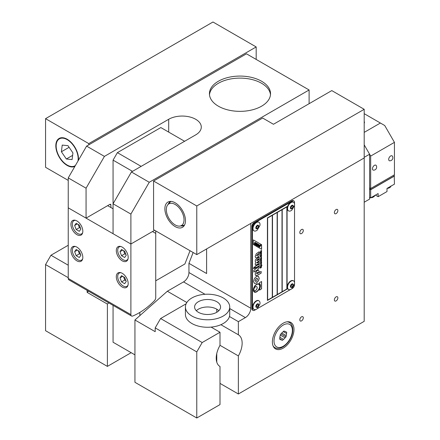 <?xml version="1.0" encoding="UTF-8"?>
<svg xmlns="http://www.w3.org/2000/svg" width="440" height="440" viewBox="0 0 440 440"><rect width="100%" height="100%" fill="white"/><g stroke="black" fill="none" stroke-linecap="round" stroke-linejoin="round"><path stroke-width="0.66" d="M220 332.25L220 345.384A18.332 10.582 120 0 0 216.222 358.132A18.332 10.582 120 0 0 220 366.514L220 404.591L196.779 418L196.779 351.895L202.18 342.54L220 332.25L211.085 327.107M220 345.312L238.365 355.911A18.332 10.582 120 0 0 242.143 343.167A18.332 10.582 120 0 0 238.365 334.785L220.897 324.698M283.19 348.156A15.274 8.822 -60 0 1 275.55 348.909A15.274 8.822 -60 0 1 273.207 336.672A15.274 8.822 -60 0 1 283.19 323.208A15.274 8.822 -60 0 1 290.829 322.454A15.274 8.822 -60 0 1 293.166 334.692A15.274 8.822 -60 0 1 283.19 348.156M336.116 300.911A2.475 1.43 -60 0 1 334.879 301.032A2.475 1.43 -60 0 1 334.499 299.046A2.475 1.43 -60 0 1 336.116 296.868A2.475 1.43 -60 0 1 337.354 296.747A2.475 1.43 -60 0 1 337.733 298.727A2.475 1.43 -60 0 1 336.116 300.911M301.548 233.558A2.475 1.43 -60 0 1 300.311 233.679A2.475 1.43 -60 0 1 299.937 231.698A2.475 1.43 -60 0 1 301.548 229.515A2.475 1.43 -60 0 1 302.786 229.394A2.475 1.43 -60 0 1 303.166 231.374A2.475 1.43 -60 0 1 301.548 233.558M301.548 320.865A2.475 1.43 -60 0 1 300.311 320.986A2.475 1.43 -60 0 1 299.937 319.006A2.475 1.43 -60 0 1 301.548 316.822A2.475 1.43 -60 0 1 302.786 316.701A2.475 1.43 -60 0 1 303.166 318.687A2.475 1.43 -60 0 1 301.548 320.865M336.116 213.604A2.475 1.43 -60 0 1 334.879 213.725A2.475 1.43 -60 0 1 334.499 211.739A2.475 1.43 -60 0 1 336.116 209.561A2.475 1.43 -60 0 1 337.354 209.44A2.475 1.43 -60 0 1 337.733 211.42A2.475 1.43 -60 0 1 336.116 213.604M229.449 316.503L238.365 321.651L245.382 317.598A7.64 4.411 120 0 0 250.784 308.242L250.784 223.427L364.199 157.949L364.199 321.338L238.365 393.993L220 383.389M238.365 321.651L238.365 334.785M238.365 355.911L238.365 393.993M216.761 312.296L216.761 309.177A12.986 7.497 180 0 0 196.328 310.739A12.986 7.497 180 0 1 216.761 309.177A12.986 7.497 180 0 1 218.829 310.739M68.239 245.256L50.958 255.233L45.556 264.589L45.556 330.693L107.393 366.394L107.393 304.079L87.142 292.386L88.506 291.181M68.239 265.21L50.958 255.233M206.608 248.936L206.608 273.531L188.947 263.34L193.144 252.516M108.757 302.874L107.393 304.079M131.159 352.677L107.393 366.394M188.947 263.34L188.947 272.541A7.64 4.411 -60 0 1 183.546 281.897L167.343 291.247L186.84 302.506M186.137 303.782L160.595 318.533L155.194 327.888L155.194 331.678L134.937 319.985L167.343 291.247M87.142 292.386L87.142 290.395M68.239 277.684L45.556 264.589M202.18 342.54L160.595 318.533M134.937 319.985L134.937 382.3L196.779 418M196.779 351.895L155.194 327.888M257.263 304.332A1.529 0.88 120 0 0 256.267 305.679A1.529 0.88 120 0 0 256.504 306.906A1.529 0.88 120 0 0 257.263 306.829A1.529 0.88 120 0 0 258.264 305.481A1.529 0.88 120 0 0 258.027 304.26A1.529 0.88 120 0 0 257.263 304.332A1.529 0.88 120 0 1 256.185 306.207M256.509 301.092A4.966 2.866 120 0 0 253.264 305.465A4.966 2.866 120 0 0 254.029 309.441A4.966 2.866 120 0 0 256.509 309.199A4.966 2.866 120 0 0 257.274 308.66L259.936 304.051A4.966 2.866 120 0 0 258.99 300.845A4.966 2.866 120 0 0 256.509 301.092M258.825 300.762A4.966 2.866 120 0 0 258.665 300.658A4.966 2.866 120 0 0 256.185 300.905A4.966 2.866 120 0 0 252.94 305.277A4.966 2.866 120 0 0 253.704 309.254A4.966 2.866 120 0 0 253.869 309.342M279.851 337.293L283.465 339.377L282.491 340.329L279.703 338.844M281.716 340.005A4.736 2.734 -60 0 1 280.819 339.784A4.736 2.734 -60 0 1 280.434 339.471L279.659 339.147L279.846 337.87A4.736 2.734 -60 0 1 280.159 335.775L280.352 334.499L281.32 333.548A4.736 2.734 -60 0 1 282.915 331.986L283.882 331.034L284.664 331.359A4.736 2.734 -60 0 1 285.555 331.579A4.736 2.734 -60 0 1 285.94 331.892L286.721 332.216L286.528 333.493L283.289 331.623M279.675 339.031L280.434 339.471M281.76 333.014L286.215 335.588L286.027 336.864L285.054 337.816L280.269 335.049M286.027 336.864L280.94 333.927M282.491 340.329L279.719 338.729M285.093 331.402L285.94 331.892M286.528 333.493A4.736 2.734 -60 0 1 286.215 335.588M285.054 337.816A4.736 2.734 -60 0 1 283.465 339.377M292.418 205.662A1.529 0.88 120 0 0 290.994 206.745A1.529 0.88 120 0 0 291.066 208.373A1.529 0.88 120 0 0 291.242 208.434A1.529 0.88 120 0 0 292.666 207.35A1.529 0.88 120 0 0 292.595 205.728A1.529 0.88 120 0 0 292.418 205.662M292.996 202.109A4.966 2.866 120 0 0 288.349 205.629A4.966 2.866 120 0 0 288.591 210.909A4.966 2.866 120 0 0 289.152 211.112A4.966 2.866 120 0 0 291.841 210.128L294.498 205.519A4.966 2.866 120 0 0 293.557 202.312A4.966 2.866 120 0 0 292.996 202.109M293.387 202.23A4.966 2.866 120 0 0 293.233 202.125A4.966 2.866 120 0 0 292.672 201.922A4.966 2.866 120 0 0 288.024 205.441A4.966 2.866 120 0 0 288.266 210.722A4.966 2.866 120 0 0 288.437 210.81M290.752 207.669A1.529 0.88 120 0 0 291.83 205.799M257.263 225.759A1.529 0.88 120 0 0 256.267 227.101A1.529 0.88 120 0 0 256.504 228.327A1.529 0.88 120 0 0 257.263 228.25A1.529 0.88 120 0 0 258.264 226.903A1.529 0.88 120 0 0 258.027 225.681A1.529 0.88 120 0 0 257.263 225.759A1.529 0.88 120 0 1 256.185 227.629M256.509 222.514A4.966 2.866 120 0 0 253.264 226.886A4.966 2.866 120 0 0 254.029 230.868A4.966 2.866 120 0 0 256.509 230.621A4.966 2.866 120 0 0 257.274 230.082L259.936 225.473A4.966 2.866 120 0 0 258.99 222.266A4.966 2.866 120 0 0 256.509 222.514M258.825 222.184A4.966 2.866 120 0 0 258.665 222.079A4.966 2.866 120 0 0 256.185 222.327A4.966 2.866 120 0 0 252.94 226.699A4.966 2.866 120 0 0 253.704 230.681A4.966 2.866 120 0 0 253.869 230.764M184.465 225.198A13.75 7.937 60 0 1 184.206 225.357A13.75 7.937 60 0 1 180.67 225.918M185.477 220.644A14.564 8.409 -120 0 0 180.004 206.982A14.564 8.409 -120 0 0 169.4 201.514A14.564 8.409 -120 0 0 164.874 208.753A14.564 8.409 -120 0 0 172.156 224.329A14.564 8.409 -120 0 0 183.706 226.287A14.564 8.409 -120 0 0 185.477 220.644M168.201 204.331A13.75 7.937 60 0 1 170.462 201.542A13.75 7.937 60 0 1 170.726 201.405M196.779 254.612L196.779 205.97L153.571 181.022L153.571 229.664L196.779 254.612L364.199 157.949L364.199 109.307L331.793 90.596L273.466 124.273L262.663 118.036L153.571 181.022M196.779 205.97L364.199 109.307M185.427 306.993L185.427 314.479A22.149 12.788 0 0 0 191.917 323.521A22.149 12.788 0 0 0 216.056 326.293A22.149 12.788 0 0 0 229.73 314.479L229.73 306.993A22.149 12.788 180 0 1 216.056 318.808A22.149 12.788 180 0 1 191.917 316.036A22.149 12.788 180 0 1 185.427 306.993A22.149 12.788 180 0 1 199.1 295.18A22.149 12.788 180 0 1 223.24 297.952A22.149 12.788 180 0 1 229.73 306.993M216.761 301.692A12.986 7.497 0 0 0 202.609 300.069A12.986 7.497 0 0 0 194.596 306.993A12.986 7.497 0 0 0 198.396 312.296A12.986 7.497 0 0 0 212.548 313.918A12.986 7.497 0 0 0 220.561 306.993A12.986 7.497 0 0 0 216.761 301.692M255.541 286.77A2.332 1.348 -60 0 1 256.707 286.655A2.332 1.348 -60 0 1 257.065 288.525A2.332 1.348 -60 0 1 255.541 290.576A2.332 1.348 -60 0 1 254.375 290.692A2.332 1.348 -60 0 1 254.018 288.827A2.332 1.348 -60 0 1 255.541 286.77M254.348 290.675A2.332 1.348 120 0 0 255.486 290.548A2.332 1.348 120 0 0 257.004 288.519A2.332 1.348 120 0 0 256.68 286.644M256.641 284.235A4.664 2.69 -60 0 1 258.973 284.004A4.664 2.69 -60 0 1 259.688 287.738A4.664 2.69 -60 0 1 256.641 291.847A4.664 2.69 -60 0 1 254.309 292.077A4.664 2.69 -60 0 1 253.594 288.343A4.664 2.69 -60 0 1 256.641 284.235M254.282 292.061A4.664 2.69 120 0 0 256.586 291.814A4.664 2.69 120 0 0 259.628 287.733A4.664 2.69 120 0 0 258.946 283.987M254.474 291.731A4.279 2.47 -60 0 1 254.447 291.715A4.279 2.47 -60 0 1 253.792 288.288A4.279 2.47 -60 0 1 256.586 284.515A4.279 2.47 -60 0 1 258.726 284.306A4.279 2.47 -60 0 1 258.753 284.323M256.641 284.548A4.279 2.47 120 0 0 253.847 288.316A4.279 2.47 120 0 0 254.502 291.742A4.279 2.47 120 0 0 256.641 291.533A4.279 2.47 120 0 0 259.435 287.766A4.279 2.47 120 0 0 258.781 284.339A4.279 2.47 120 0 0 256.641 284.548M255.453 244.943A1.045 0.605 -60 0 1 255.426 244.926A1.045 0.605 -60 0 1 255.266 244.085A1.045 0.605 -60 0 1 255.954 243.161A1.045 0.605 -60 0 1 256.476 243.111A1.045 0.605 -60 0 1 256.504 243.128M256.003 243.194A1.045 0.605 120 0 0 255.321 244.118A1.045 0.605 120 0 0 255.481 244.959A1.045 0.605 120 0 0 256.003 244.904A1.045 0.605 120 0 0 256.69 243.98A1.045 0.605 120 0 0 256.531 243.144A1.045 0.605 120 0 0 256.003 243.194M254.496 243.232A0.6 0.347 -60 0 1 255.216 242.391L255.266 242.418A0.6 0.347 120 0 0 254.551 243.265L254.496 243.232A0.6 0.347 -60 0 0 254.221 244.228L254.672 244.486M260.172 245.273L259.138 247.066L259.485 247.269L260.942 245.179A0.682 0.396 120 0 0 260.81 244.954A0.682 0.396 120 0 0 260.469 244.987A0.682 0.396 120 0 0 260.172 245.273L260.117 245.24A0.682 0.396 -60 0 1 260.414 244.959A0.682 0.396 -60 0 1 260.755 244.921A0.682 0.396 -60 0 1 260.783 244.943M256.003 243.667L255.772 244.459L256.003 243.667M255.745 244.437L256.212 243.628M254.991 242.907L255.074 243.21L254.991 242.907M255.893 309.491L254.562 310.261A3.053 1.766 -60 0 1 253.039 310.409L252.5 310.096A3.053 1.766 120 0 1 251.867 308.699L251.867 226.38L252.406 226.694A3.053 1.766 -60 0 1 253.039 224.565A3.053 1.766 -60 0 1 254.562 222.948L254.023 222.64A3.053 1.766 120 0 0 252.5 224.252A3.053 1.766 120 0 0 251.867 226.38M252.5 310.096L253.039 310.409A3.053 1.766 -60 0 1 252.406 309.012L251.867 308.699M294.531 283.899L294.531 284.691A3.053 1.766 -60 0 1 293.898 286.82A3.053 1.766 -60 0 1 292.369 288.431L291.687 288.827M293.359 200.662L293.898 200.97L293.359 200.662A3.053 1.766 120 0 0 291.83 200.811L292.369 201.124A3.053 1.766 -60 0 1 293.898 200.97A3.053 1.766 -60 0 1 294.531 202.373L294.531 203.907M252.406 226.694L252.406 309.012M254.023 222.64L291.83 200.811M294.531 282.486L294.531 205.326M257.125 308.781L290.461 289.531M292.369 201.124L254.562 222.948M259.452 289.322A5.33 3.075 120 0 0 259.452 283.52A0.665 0.385 -60 0 1 259.369 282.981A0.665 0.385 -60 0 1 259.798 282.409L261.586 281.627L261.586 288.745L259.798 290.02A0.665 0.385 -60 0 1 259.468 290.054A0.665 0.385 -60 0 1 259.452 289.322M261.58 251.213L260.073 252.335L260.931 251.587L260.486 250.916L260.893 251.257L261.58 250.228L261.019 251.356L261.58 251.213M261.58 252.104L260.486 252.736L261.525 251.884M260.887 254.749L260.568 255.184L261.58 255.31L260.073 256.179L260.887 254.496L261.58 254.095L260.623 255.216L260.981 255.404M261.25 257.257L261.602 257.708L261.041 258.748L260.464 258.385L261.03 257.373L261.079 258.462L261.454 257.796L261.25 257.257L261.602 257.708L261.195 257.224M260.915 260.178L260.568 260.623L261.58 260.75L260.486 261.382L260.464 260.695L261.58 259.54L260.623 260.656L260.981 260.843M260.409 263.934L260.799 264.446L260.464 263.967L260.706 263.263L261.58 262.663L261.288 264.204L260.887 263.401L260.799 264.446L260.464 263.967M260.678 263.593L260.821 264.187M260.507 266.838L260.166 267.476L260.447 267.85L261.151 266.139L261.602 266.64L261.096 267.817L261.426 266.761L261.168 266.393L260.458 268.103L260.046 267.619L260.497 266.585L260.447 267.85M261.426 266.761L261.118 266.365L261.371 266.728L261.118 266.365L260.183 268.103M260.409 268.07L260.046 267.619M261.024 264.578L261.602 264.897L261.464 265.37L261.998 265.315L260.486 266.184L261.024 264.578L261.602 264.897L260.97 264.55M260.728 261.646L261.58 261.14L260.623 262.257L261.58 262.35L260.486 262.983L260.728 261.646M260.915 261.778L260.568 262.224L260.981 262.444M261.575 258.561L261.261 259.287L260.216 259.892L260.486 259.226L261.575 258.561M261.454 256.223L261.201 255.745L261.602 256.135L261.036 257.142L260.464 256.79L260.805 255.998L260.612 256.696L261.03 256.883L261.454 256.223L261.179 256.009M260.838 256.223L260.557 256.663L261.03 256.883M260.409 253.622L260.639 254.023L260.728 253L261.58 252.494L260.623 253.611L261.58 253.71L260.486 254.342L260.464 253.649M260.915 253.132L260.568 253.583L260.981 253.798M260.073 252.978L260.282 252.599L260.073 252.978M261.586 249.293L253.347 244.536L253.347 239.921L261.586 244.679L261.586 249.293M255.745 257.824L255.156 256.504L256.311 253.71L259.232 251.74L259.232 253.451L257.642 254.37L256.63 255.635L257.207 255.965L257.714 254.667L259.254 253.776L259.27 254.139C259.16 255.651 258.473 256.834 257.207 257.692L255.756 257.835M257.642 254.37L256.575 255.602L257.207 255.965M253.385 268.323L254.144 267.014L254.892 267.46L254.144 268.747L253.385 268.323L254.144 268.747L254.837 267.427L254.639 266.948M254.144 267.014L254.837 267.427M256.85 268.543L257.642 267.333L259.254 266.646C259.16 268.142 258.44 269.313 257.103 270.149L253.787 272.063L253.787 270.314L255.266 269.456L255.266 268.703L256.85 267.795L256.85 268.543L256.795 267.822M258.181 276.183L259.237 278.163L258.588 280.632L256.35 283.151L254.315 283.349L253.462 281.496L254.315 278.641L256.35 276.49L258.412 276.287M256.575 273.328L257.642 273.454L261.14 271.436L261.14 273.141L257.68 275.143L255.728 275.523L255.156 274.192L255.767 272.14L257.207 270.628L258.676 270.474L259.27 271.805L259.254 272.184L257.714 273.07L257.207 272.36L256.751 273.73L256.575 273.328L257.153 272.327L257.78 272.69M259.232 265.804L255.266 268.092L255.266 266.387L259.232 264.094L259.232 265.804L259.177 264.127M255.552 265.084L255.156 264.05L255.772 262.218L255.156 261.102L255.64 259.463L259.232 257.004L259.232 258.627L256.674 260.497L257.252 260.557L259.232 259.419L259.232 261.036L256.674 262.906L257.252 262.966L259.232 261.828L259.232 263.439L256.674 264.913L255.58 265.1M256.674 260.497L257.252 260.557M257.252 262.18L256.619 262.873L257.252 262.966M287.078 206.547L287.078 289.118L267.421 300.465L267.421 217.899L287.078 206.547M272.443 215.188L277.139 212.537L272.443 215.188L272.498 297.286L277.139 294.608L277.139 212.537M272.498 215.215L272.498 297.286M282.216 291.676L286.864 288.992L286.864 206.921L282.216 209.605L282.216 291.676L282.161 209.572L286.864 206.921M277.354 294.481L282.002 291.797L282.002 209.732L277.354 212.41L277.354 294.481L277.305 212.382L282.002 209.732M267.636 300.091L272.278 297.413L272.278 215.341L267.636 218.026L267.636 300.091L267.581 217.993L272.278 215.341M287.078 289.118L287.023 206.58M267.421 300.405L287.023 289.086M255.717 265.144L259.177 263.406L259.177 261.855M257.197 262.147L259.177 261.003L259.177 259.446M256.619 260.469L257.197 260.53L256.619 260.469L257.197 259.738L259.177 258.599L259.177 257.031M255.266 268.026L259.177 265.771M256.674 275.594L261.085 273.108L261.085 271.469M257.73 272.998L259.199 272.151L258.649 270.457M255.701 275.506L256.619 275.561M256.35 281.27L257.609 279.092L257.24 278.278L256.35 278.372L255.09 280.544L255.459 281.358L256.35 281.27M255.431 281.341L255.035 280.517L256.3 278.339L257.213 278.262M254.26 283.316L256.3 283.118L258.533 280.605L259.182 278.13L258.126 276.149M253.787 272.003L257.048 270.116C258.39 269.28 259.105 268.114 259.204 266.613L259.188 266.376M253.336 268.296L254.089 268.714M257.587 254.337L259.177 253.424L259.177 251.774M255.712 257.807L257.153 257.659C258.418 256.806 259.105 255.618 259.215 254.106L259.204 253.776M255.019 243.177L255.052 242.902M258.329 246.604L257.923 246.367L258.456 244.261L257.978 246.395L258.385 246.631L259.957 245.13L259.243 245.284L258.511 244.294M259.193 245.251L259.611 244.931M257.175 245.933L256.828 245.735L257.169 245.141M257.224 245.966L258.269 244.156L257.928 243.958L257.455 244.778L257.615 243.777L257.224 243.551L257.081 244.778L256.179 245.361L256.537 245.57L257.29 245.064L256.883 245.768L257.224 245.966M256.487 245.537L256.124 245.328L257.026 244.745L257.224 243.551M257.483 244.607L257.928 243.958M259.138 247.066L260.117 245.24M259.435 247.236L259.083 247.038M254.551 243.265A0.6 0.347 120 0 0 254.276 244.261L254.722 244.519L255.767 242.71L255.216 242.391M261.531 249.266L261.531 244.651L253.347 239.921M258.456 246.037L258.621 245.382L258.946 245.57L258.456 246.037M258.484 245.927L258.891 245.537L258.621 245.382M260.073 252.912L260.227 252.632M260.486 254.276L261.525 253.484M260.86 253.099L261.525 252.527M261.124 255.976L261.399 256.196L261.124 255.976M260.981 257.109L261.547 256.102M260.486 259.859L261.525 258.533M260.189 259.842L260.486 259.738M260.486 262.922L261.525 262.13M260.86 261.745L261.525 261.173M261.041 265.639L261.454 265.001L261.024 264.836L260.607 265.48L261.041 265.639L260.552 265.447L260.97 264.809L261.454 265.001M260.986 265.606L260.552 265.447L260.986 265.606M261.464 265.37L261.547 264.864M260.486 266.123L261.943 265.089M261.041 267.784L261.553 266.613M261.03 263.318L261.283 263.94L261.459 263.538L260.975 263.285L261.459 263.538M260.975 263.285L261.283 263.94M261.239 264.176L261.525 262.73M260.86 260.145L261.525 259.567M260.486 261.322L261.525 260.53M260.926 257.703L260.557 258.264L260.926 258.533L260.926 257.703L260.612 258.291L260.926 258.533M260.986 258.714L261.547 257.68M261.079 258.462L261.024 257.378M260.832 254.716L261.525 254.128M260.073 256.119L261.525 255.09M260.486 252.676L261.525 252.076M261.146 251.466L261.525 250.311M260.893 251.257L260.486 250.932M260.073 252.274L261.525 251.433M259.44 290.037A0.665 0.385 120 0 0 259.749 289.993L261.531 288.712L261.492 281.479M170.852 201.405A13.75 7.937 -120 0 0 170.363 201.889L167.844 204.738A12.518 7.227 -120 0 0 166.518 211.833A12.518 7.227 -120 0 0 180.136 226.028A12.518 7.227 -120 0 0 183.832 217.564A12.518 7.227 -120 0 0 176.864 205.639A12.518 7.227 -120 0 0 167.844 204.738M180.136 226.028L183.86 225.269A13.75 7.937 -120 0 0 184.525 225.088M291.83 284.377A1.529 0.88 120 0 0 290.834 285.725A1.529 0.88 120 0 0 291.066 286.946A1.529 0.88 120 0 0 291.83 286.875A1.529 0.88 120 0 0 292.826 285.527A1.529 0.88 120 0 0 292.595 284.3A1.529 0.88 120 0 0 291.83 284.377A1.529 0.88 120 0 1 290.752 286.248M291.071 281.132A4.966 2.866 120 0 0 287.832 285.511A4.966 2.866 120 0 0 288.591 289.487A4.966 2.866 120 0 0 291.071 289.24A4.966 2.866 120 0 0 291.841 288.701L294.498 284.097A4.966 2.866 120 0 0 293.557 280.891A4.966 2.866 120 0 0 291.071 281.132M293.387 280.803A4.966 2.866 120 0 0 293.233 280.704A4.966 2.866 120 0 0 290.752 280.946A4.966 2.866 120 0 0 287.507 285.324A4.966 2.866 120 0 0 288.266 289.3A4.966 2.866 120 0 0 288.437 289.382M75.389 165.528A15.565 8.987 60 0 1 74.943 165.814A15.565 8.987 60 0 1 62.948 161.645A15.565 8.987 60 0 1 56.155 145.981A15.565 8.987 60 0 1 59.378 138.859A15.565 8.987 60 0 1 71.368 143.028A15.565 8.987 60 0 1 78.166 158.691A15.565 8.987 60 0 1 77.941 161.101M256.185 46.943L88.764 143.605L45.556 118.663L212.977 22L256.185 46.943L256.185 59.417M88.764 144.854L88.764 143.605M45.556 118.663L45.556 167.305L68.239 180.4M120.874 272.712A7.64 4.411 -120 0 0 119.29 273.064A7.64 4.411 -120 0 0 118.124 279.186A7.64 4.411 -120 0 0 123.112 285.918A7.64 4.411 -120 0 0 126.929 286.297A7.64 4.411 -120 0 0 128.029 285.098M125.917 280.676L124.79 280.027L123.547 276.815M121.55 281.897L119.993 277.882L121.55 275.66L124.669 277.464L126.231 281.479L124.669 283.695L121.55 281.897L124.79 280.027M119.993 277.882L122.694 276.32M120.874 246.521A7.64 4.411 -120 0 0 119.29 246.873A7.64 4.411 -120 0 0 118.124 252.995A7.64 4.411 -120 0 0 123.112 259.727A7.64 4.411 -120 0 0 126.929 260.101A7.64 4.411 -120 0 0 128.029 258.907M125.917 254.485L124.79 253.836L123.547 250.619M121.55 255.706L119.993 251.686L121.55 249.469L124.669 251.268L126.231 255.288L124.669 257.505L121.55 255.706L124.79 253.836M119.993 251.686L122.694 250.129M75.51 246.521A7.64 4.411 -120 0 0 73.925 246.873A7.64 4.411 -120 0 0 72.754 252.995A7.64 4.411 -120 0 0 77.743 259.727A7.64 4.411 -120 0 0 81.565 260.101A7.64 4.411 -120 0 0 82.66 258.907M80.553 254.485L79.425 253.836L78.177 250.619M76.186 255.706L74.624 251.686L76.186 249.469L79.305 251.268L80.861 255.288L79.305 257.505L76.186 255.706L79.425 253.836M74.624 251.686L77.325 250.129M75.51 220.33A7.64 4.411 -120 0 0 73.925 220.682A7.64 4.411 -120 0 0 72.754 226.804A7.64 4.411 -120 0 0 77.743 233.53A7.64 4.411 -120 0 0 81.565 233.91A7.64 4.411 -120 0 0 82.66 232.716M80.553 228.294L79.425 227.645L78.177 224.428M76.186 229.515L74.624 225.495L76.186 223.278L79.305 225.077L80.861 229.097L79.305 231.314L76.186 229.515L79.425 227.645M74.624 225.495L77.325 223.938M131.412 315.942A3.053 1.766 -60 0 1 130.889 314.617L130.889 244.007L152.493 231.534L155.732 233.409L155.732 297.682A3.053 1.766 -60 0 1 155.347 299.316A3.053 1.766 -60 0 1 154.341 300.817A61.105 35.277 -60 0 1 132.737 316.019A3.053 1.766 -60 0 1 131.522 316.014A3.053 1.766 -60 0 1 131.412 315.942M184.602 141.284L160.837 127.562L117.387 152.647L113.064 160.132L113.064 203.786L131.428 171.98L149.248 182.27L130.889 214.077L113.064 203.786L113.064 233.717L130.889 244.007L68.239 207.84L86.064 218.13L86.064 188.194L68.239 177.903L68.239 278.443A3.053 1.766 120 0 0 68.767 279.774A3.053 1.766 120 0 0 68.871 279.846A3.053 1.766 120 0 0 68.987 279.901M76.879 247.126A8.404 4.851 60 0 1 82.368 254.529A8.404 4.851 60 0 1 81.081 261.261A8.404 4.851 60 0 1 76.879 260.849A8.404 4.851 60 0 1 71.39 253.446A8.404 4.851 60 0 1 72.683 246.714A8.404 4.851 60 0 1 76.879 247.126M122.249 247.126A8.404 4.851 60 0 1 127.738 254.529A8.404 4.851 60 0 1 126.445 261.261A8.404 4.851 60 0 1 122.249 260.849A8.404 4.851 60 0 1 116.76 253.446A8.404 4.851 60 0 1 118.047 246.708A8.404 4.851 60 0 1 122.249 247.126M122.249 273.317A8.404 4.851 60 0 1 127.738 280.72A8.404 4.851 60 0 1 126.445 287.458A8.404 4.851 60 0 1 122.249 287.04A8.404 4.851 60 0 1 116.76 279.637A8.404 4.851 60 0 1 118.047 272.905A8.404 4.851 60 0 1 122.249 273.317M76.879 220.935A8.404 4.851 60 0 1 82.368 228.338A8.404 4.851 60 0 1 81.081 235.07A8.404 4.851 60 0 1 76.879 234.652A8.404 4.851 60 0 1 71.39 227.249A8.404 4.851 60 0 1 72.683 220.517A8.404 4.851 60 0 1 76.879 220.935M107.663 205.656L113.064 208.774M68.239 177.903L86.603 146.102L104.423 156.387L168.691 119.284A19.096 11.022 180 0 1 195.696 119.284A19.096 11.022 180 0 1 201.289 127.078A19.096 11.022 180 0 1 195.696 134.876L131.428 171.98M209.484 94.732A30.553 17.639 180 0 1 229.108 79.266A30.553 17.639 180 0 1 261.586 83.276A30.553 17.639 180 0 1 270.485 94.732M261.586 81.246A30.553 17.639 180 0 1 270.534 93.715A30.553 17.639 180 0 1 251.674 110.011A30.553 17.639 180 0 1 218.378 106.189A30.553 17.639 180 0 1 209.429 93.715A30.553 17.639 180 0 1 228.294 77.418A30.553 17.639 180 0 1 261.586 81.246M130.889 214.077L130.889 244.007L154.649 230.291L155.732 230.912L155.732 280.803L184.894 263.967L190.036 250.718M86.064 218.13L109.824 204.407A1.529 0.88 -60 0 1 110.589 204.331A1.529 0.88 -60 0 1 110.908 205.035L110.908 207.526M149.248 182.27L309.111 89.975L246.466 53.807L86.603 146.102M104.423 156.387L86.064 188.194M309.111 89.975L309.111 103.692M369.6 154.209L364.199 157.328L364.199 202.224L369.6 199.111L369.6 154.209L364.199 144.854L370.678 156.079L370.678 188.507L369.6 187.886M389.763 160.82A2.8 1.617 -60 0 1 388.685 159.406A2.8 1.617 -60 0 1 390.665 155.975A2.8 1.617 -60 0 1 392.425 156.206A3.053 3.053 0 0 1 389.763 160.82M373.56 170.17A2.8 1.617 -60 0 1 372.482 168.757A2.8 1.617 -60 0 1 374.462 165.33A2.8 1.617 -60 0 1 376.228 165.561A3.053 3.053 0 0 1 373.56 170.17M373.148 196.663L373.978 196.576L374.011 196.169A4.142 2.393 180 0 1 373.61 196.433A4.142 2.393 180 0 1 373.148 196.663L372.57 197.329M390.935 186.17A4.098 2.365 0 0 1 390.181 187.22L389.637 187.479L390.214 186.813A4.142 2.393 180 0 1 389.813 187.083A4.142 2.393 180 0 1 389.351 187.314L388.768 187.974M364.199 121.523A4.582 2.646 180 0 1 364.463 122.403A4.582 2.646 180 0 1 364.199 123.283M364.199 113.674L380.402 123.024L364.199 132.38M380.402 123.024L384.725 125.521L394.444 142.357L394.444 174.79L370.678 188.507L370.678 189.629L394.229 176.033L394.229 174.911M394.444 142.357L370.678 156.079M375.436 195.118L378.136 196.674L386.991 191.565L386.991 188.447L394.444 184.14L394.229 175.912M369.6 197.236L370.678 197.863L378.136 193.556L378.136 196.674M370.678 197.863L370.678 189.756L394.444 176.033M389.351 187.314L389.637 187.479M374.732 195.52A4.098 2.365 0 0 1 373.978 196.576L373.434 196.829M369.6 189.129L370.678 189.756M369.6 189.007L370.678 189.629M74.894 166.381A16.038 9.262 60 0 1 67.16 165.435A16.038 9.262 60 0 1 56.678 151.283A16.038 9.262 60 0 1 55.82 145.788A16.038 9.262 60 0 1 64.95 138.215A16.038 9.262 60 0 1 77.644 153.389A16.038 9.262 60 0 1 78.436 160.243M62.216 145.096L67.98 145.673L72.925 152.916L72.105 159.577L66.341 159L61.397 151.756L62.216 145.096M61.397 151.756L69.097 147.312M66.341 159L72.622 155.375M141.147 166.37L117.387 152.647M132.506 171.358L113.064 160.132M113.064 305.36L113.064 342.232L134.937 354.86M139.854 315.623L139.854 312.422M216.761 362.098L216.761 353.546M250.784 308.242L188.947 272.541M245.382 317.598L229.73 308.555M205.018 294.294L183.546 281.897M257.263 303.93A2.024 1.166 120 0 0 255.833 306.405A2.024 1.166 120 0 0 257.263 307.23A2.024 1.166 120 0 0 258.693 304.755A2.024 1.166 120 0 0 257.263 303.93M292.209 332.442A12.986 7.497 -60 0 1 281.485 347.083A12.986 7.497 -60 0 1 274.17 338.921A12.986 7.497 -60 0 1 284.895 324.28A12.986 7.497 -60 0 1 292.209 332.442M286.963 321.816A14.515 8.377 -60 0 1 289.366 322.493C290.73 323.059 293.381 325.677 292.639 332.046C291.429 341.44 281.341 351.516 274.852 347.627A14.515 8.377 -60 0 1 273.07 345.884M292.611 205.216A2.024 1.166 120 0 0 290.631 206.839A2.024 1.166 120 0 0 291.049 208.885A2.024 1.166 120 0 0 293.029 207.262A2.024 1.166 120 0 0 292.611 205.216M257.263 225.352A2.024 1.166 120 0 0 255.833 227.832A2.024 1.166 120 0 0 257.263 228.657A2.024 1.166 120 0 0 258.693 226.177A2.024 1.166 120 0 0 257.263 225.352M291.83 283.976A2.024 1.166 120 0 0 290.4 286.451A2.024 1.166 120 0 0 291.83 287.276A2.024 1.166 120 0 0 293.26 284.801A2.024 1.166 120 0 0 291.83 283.976M130.889 314.617L68.239 278.443M168.691 119.284L168.691 132.099M109.824 204.407L110.908 205.035M369.6 197.456A4.098 2.365 0 0 0 370.073 197.511M371.289 197.511A4.098 2.365 0 0 0 373.115 197.076M387.486 188.155A4.098 2.365 0 0 0 389.318 187.721M258.665 300.658L258.99 300.845M253.704 309.254L254.029 309.441M273.548 346.874L274.852 347.627M288.057 321.739L289.366 322.493M293.233 202.125L293.557 202.312M288.266 210.722L288.591 210.909M258.665 222.079L258.99 222.266M253.704 230.681L254.029 230.868M293.233 280.704L293.557 280.891M288.266 289.3L288.591 289.487M120.181 272.553L119.29 273.064M127.815 285.786L126.929 286.297M120.181 246.362L119.29 246.873M127.815 259.589L126.929 260.101M74.811 246.362L73.925 246.873M82.451 259.589L81.565 260.101M74.811 220.171L73.925 220.682M82.451 233.398L81.565 233.91M131.522 316.014L68.871 279.846M390.973 185.966L390.055 187.495M372.928 197.384L370.777 197.808M370.584 197.808L369.6 197.72M389.131 188.029L386.991 188.452M374.77 195.316L373.852 196.851"/></g></svg>
